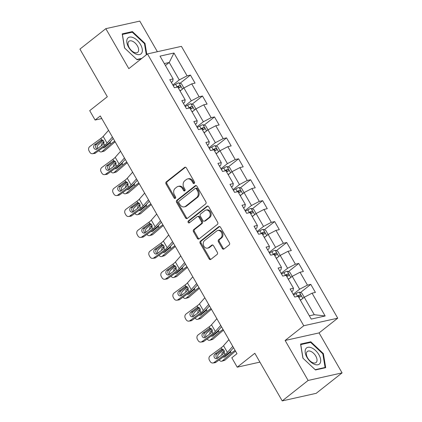 <?xml version="1.0" encoding="UTF-8"?>
<svg xmlns="http://www.w3.org/2000/svg" width="422" height="422" viewBox="0 0 422 422"><rect width="100%" height="100%" fill="white"/><g stroke="black" fill="none" stroke-linecap="round" stroke-linejoin="round"><path stroke-width="0.63" d="M194.241 183.396A1.087 0.876 -102.6 0 0 194.426 181.914L186.376 167.919A1.556 1.25 -102.6 0 0 185.021 167.207A1.556 1.25 -102.6 0 0 184.604 167.407L166.3 181.856A1.556 1.25 -102.6 0 0 166.041 183.976L174.086 197.971A1.087 0.876 -102.6 0 0 175.51 196.847L174.471 195.038A4.98 4.004 -102.6 0 1 175.299 188.254L176.823 187.046A4.98 4.004 -102.6 0 1 178.163 186.403A4.98 4.004 -102.6 0 1 182.504 188.692L183.544 190.501A1.087 0.876 -102.6 0 0 184.968 189.378L183.923 187.568A4.98 4.004 -102.6 0 1 184.757 180.785L186.281 179.582A4.98 4.004 -102.6 0 1 187.621 178.939A4.98 4.004 -102.6 0 1 191.957 181.228L193.002 183.037A1.087 0.876 -102.6 0 0 194.241 183.396M222.262 248.447A1.556 1.25 -102.6 0 0 223.613 249.165A1.556 1.25 -102.6 0 0 224.035 248.964L229.167 244.908A1.556 1.25 -102.6 0 0 229.431 242.787L220.495 227.247A1.556 1.25 -102.6 0 0 219.139 226.535A1.556 1.25 -102.6 0 0 218.717 226.735L200.413 241.184A1.556 1.25 -102.6 0 0 200.155 243.304L209.09 258.844A1.556 1.25 -102.6 0 0 210.446 259.562A1.556 1.25 -102.6 0 0 210.863 259.361L217.066 254.461A1.556 1.25 -102.6 0 0 217.33 252.34L213.506 245.694A1.556 1.25 -102.6 0 0 212.15 244.976A1.556 1.25 -102.6 0 0 211.728 245.177L208.653 247.608A4.162 3.35 -102.6 0 1 207.534 248.147A4.162 3.35 -102.6 0 1 203.583 245.546A4.162 3.35 -102.6 0 1 204.601 240.561L216.65 231.045A4.162 3.35 -102.6 0 1 217.773 230.507A4.162 3.35 -102.6 0 1 221.724 233.108A4.162 3.35 -102.6 0 1 220.706 238.092L218.696 239.68A1.556 1.25 -102.6 0 0 218.438 241.801L222.262 248.447L223.18 248.247A1.556 1.25 -102.6 0 0 224.05 248.948M157.39 51.716L139.787 21.1L105.827 28.664L79.927 49.116L107.315 96.743L89.701 110.648L95.103 120.043L100.283 115.95L236.99 353.694L231.81 357.782L237.211 367.177L259.91 362.118M308.113 380.454L342.073 372.884L319.079 332.905L285.124 340.47L308.113 380.454L282.212 400.9L254.825 353.272L237.211 367.177M285.124 340.47L303.771 325.747L147.468 53.926L181.423 46.357L337.732 318.183L303.771 325.747M105.827 28.664L128.821 68.649L147.468 53.926M205.619 203.953A1.556 1.25 -102.6 0 0 205.878 201.832L196.942 186.292A1.556 1.25 -102.6 0 0 195.586 185.575A1.556 1.25 -102.6 0 0 195.17 185.78L176.865 200.228A1.556 1.25 -102.6 0 0 176.602 202.349L185.538 217.889A1.556 1.25 -102.6 0 0 186.893 218.607A1.556 1.25 -102.6 0 0 187.315 218.401L205.619 203.953M208.716 206.769L217.652 222.31A1.556 1.25 -102.6 0 1 217.393 224.43L199.089 238.884A1.556 1.25 -102.6 0 1 198.672 239.084A1.556 1.25 -102.6 0 1 197.317 238.367L193.492 231.715A1.556 1.25 -102.6 0 1 193.751 229.594L201.173 223.734A1.556 1.25 -102.6 0 0 201.431 221.619L198.899 217.203A1.556 1.25 -102.6 0 0 197.543 216.491A1.556 1.25 -102.6 0 0 197.121 216.692L189.394 222.79A1.087 0.876 -102.6 0 1 188.333 220.949L206.944 206.258A1.556 1.25 -102.6 0 1 207.36 206.057A1.556 1.25 -102.6 0 1 208.716 206.769M342.073 372.884L316.173 393.336L282.212 400.9M310.787 284.375L307.438 285.124L300.031 272.243L303.381 271.499L298.75 263.449L295.4 264.193L287.994 251.312L291.344 250.568L286.717 242.518L283.362 243.262L275.956 230.386L279.311 229.637L274.68 221.587L271.33 222.336L263.924 209.454L267.274 208.705L262.642 200.656L259.293 201.405L251.887 188.523L255.236 187.779L250.61 179.73L247.26 180.474L239.854 167.592L243.204 166.848L238.572 158.799L235.223 159.542L227.817 146.666L231.166 145.917L226.54 137.867L223.191 138.616L215.784 125.735L219.134 124.986L214.503 116.936L211.153 117.685L203.747 104.804L207.096 104.06L202.47 96.005L199.121 96.754L191.709 83.872L195.064 83.129L190.433 75.079L187.083 75.823L173.969 53.014L160.017 56.126L173.131 78.935L169.781 79.679L174.413 87.729L177.762 86.985L185.168 99.861L181.819 100.61L186.445 108.66L189.794 107.911L197.201 120.792L193.851 121.541L198.482 129.591L201.832 128.842L209.238 141.723L205.889 142.467L210.515 150.517L213.864 149.773L221.276 162.655L217.921 163.398L222.552 171.448L225.902 170.704L233.308 183.581L229.958 184.33L234.59 192.379L237.939 191.63L245.346 204.512L241.996 205.261L246.622 213.31L249.972 212.561L257.378 225.443L254.028 226.187L258.66 234.236L262.009 233.493L269.415 246.374L266.066 247.118L270.692 255.168L274.042 254.424L281.448 267.3L278.098 268.049L282.729 276.099L286.079 275.355L293.485 288.231L290.136 288.98L294.762 297.03L298.111 296.281L311.23 319.09L325.177 315.983L312.064 293.174L315.413 292.425L310.787 284.375L300.417 292.562M288.384 279.359L292.214 276.336L299.62 289.212L293.19 294.292M291.707 291.713L293.01 290.684L293.485 288.231M299.62 289.212L307.438 285.124M292.214 276.336L300.031 272.243M276.347 258.428L280.176 255.405L287.582 268.281L281.152 273.361M279.675 270.787L280.978 269.758L281.448 267.3M287.582 268.281L295.4 264.193M280.176 255.405L287.994 251.312M264.309 237.496L268.144 234.474L275.55 247.355L269.12 252.43M267.638 249.856L268.941 248.827L269.415 246.374M275.55 247.355L283.362 243.262M268.144 234.474L275.956 230.386M252.277 216.57L256.107 213.543L263.513 226.424L257.082 231.499M255.6 228.924L256.908 227.896L257.378 225.443M263.513 226.424L271.33 222.336M256.107 213.543L263.924 209.454M240.239 195.639L244.074 192.611L251.48 205.493L245.05 210.573M243.568 207.993L244.871 206.965L245.346 204.512M251.48 205.493L259.293 201.405M244.074 192.611L251.887 188.523M228.207 174.708L232.037 171.685L239.443 184.562L233.013 189.642M231.53 187.067L232.833 186.039L233.308 183.581M239.443 184.562L247.26 180.474M232.037 171.685L239.854 167.592M216.169 153.777L220.004 150.754L227.411 163.636L220.98 168.71M219.498 166.136L220.801 165.107L221.276 162.655M227.411 163.636L235.223 159.542M220.004 150.754L227.817 146.666M204.137 132.851L207.967 129.823L215.373 142.705L208.943 147.779M207.46 145.205L208.763 144.176L209.238 141.723M215.373 142.705L223.191 138.616M207.967 129.823L215.784 125.735M192.1 111.92L195.929 108.892L203.341 121.773L196.905 126.853M195.428 124.274L196.731 123.245L197.201 120.792M203.341 121.773L211.153 117.685M195.929 108.892L203.747 104.804M180.067 90.988L183.897 87.966L191.303 100.842L184.873 105.922M183.391 103.348L184.694 102.314L185.168 99.861M191.303 100.842L199.121 96.754M183.897 87.966L191.709 83.872M165.408 65.5L169.238 62.472L179.266 79.916L172.835 84.991M171.353 82.417L172.661 81.388L173.131 78.935M179.266 79.916L187.083 75.823M164.3 63.574L169.238 62.472L173.969 53.014M319.079 332.905L337.732 318.183M95.103 120.043L101.781 118.556M309.342 315.804L314.279 314.707L304.251 297.262L300.417 300.29M314.279 314.707L325.177 315.983M304.251 297.262L312.064 293.174M180.062 83.266L190.433 75.079M192.1 104.192L202.47 96.005M204.137 125.123L214.503 116.936M216.169 146.054L226.54 137.867M228.207 166.985L238.572 158.799M240.239 187.911L250.61 179.73M252.277 208.843L262.642 200.656M264.309 229.774L274.68 221.587M276.347 250.705L286.717 242.518M288.384 271.631L298.75 263.449M146.819 54.438L144.994 43.403L132.434 31.592L122.206 33.871L124.537 47.96L137.097 59.766L141.238 58.843M325.694 367.678L323.363 353.594L310.803 341.788L300.575 344.067L302.906 358.151L315.466 369.957L325.694 367.678M131.427 32.389L132.434 31.592M144.493 43.793L144.994 43.403M309.795 342.58L310.803 341.788M322.862 353.989L323.363 353.594M194.373 183.269A1.087 0.876 -102.6 0 1 193.92 182.832L192.875 181.022A4.98 4.004 -102.6 0 0 188.539 178.733L187.621 178.939M178.163 186.403L179.081 186.197A4.98 4.004 -102.6 0 1 183.417 188.486L184.461 190.301A1.087 0.876 -102.6 0 0 184.915 190.739M184.604 167.407L185.49 167.212L167.218 181.655A1.556 1.25 -102.6 0 0 166.959 183.776L175.003 197.765A1.087 0.876 -102.6 0 0 175.457 198.203M196.072 185.585L177.783 200.023A1.556 1.25 -102.6 0 0 177.52 202.143L186.455 217.683A1.556 1.25 -102.6 0 0 187.331 218.39M196.351 188.866A1.087 0.876 -102.6 0 0 195.112 188.507L179.044 201.188A1.087 0.876 -102.6 0 0 178.859 202.676L179.957 204.586A4.98 4.004 -102.6 0 0 184.293 206.87A4.98 4.004 -102.6 0 0 185.638 206.226L196.62 197.559A4.98 4.004 -102.6 0 0 197.449 190.776L196.351 188.866L197.269 188.66A1.087 0.876 -102.6 0 0 196.32 188.159L195.402 188.365M184.293 206.87L185.211 206.669A4.98 4.004 -102.6 0 0 186.556 206.026L185.638 206.226M197.269 188.66L198.366 190.57A4.98 4.004 -102.6 0 1 197.538 197.354L186.556 206.026M197.543 216.491L198.461 216.286A1.556 1.25 -102.6 0 1 199.817 216.998L202.349 221.413A1.556 1.25 -102.6 0 1 202.091 223.533L194.669 229.394A1.556 1.25 -102.6 0 0 194.41 231.514L198.234 238.161A1.556 1.25 -102.6 0 0 199.105 238.868M206.944 206.258L207.83 206.057L189.251 220.743A1.087 0.876 -102.6 0 0 189.541 222.674M208.879 217.657A4.162 3.35 -102.6 0 0 209.898 212.667A4.162 3.35 -102.6 0 0 205.947 210.072A4.162 3.35 -102.6 0 0 204.828 210.61L200.582 213.959A1.556 1.25 -102.6 0 0 200.318 216.08L202.855 220.495A1.556 1.25 -102.6 0 0 204.211 221.207A1.556 1.25 -102.6 0 0 204.633 221.007L208.879 217.657L209.797 217.451A4.162 3.35 -102.6 0 0 210.815 212.466A4.162 3.35 -102.6 0 0 206.864 209.866L205.947 210.072M204.211 221.207L205.129 221.001A1.556 1.25 -102.6 0 0 205.551 220.801L204.633 221.007M209.797 217.451L205.551 220.801M217.773 230.507L218.691 230.306A4.162 3.35 -102.6 0 1 222.642 232.902A4.162 3.35 -102.6 0 1 221.624 237.887L219.614 239.474A1.556 1.25 -102.6 0 0 219.356 241.595L223.18 248.247M207.534 248.147L208.452 247.941A4.162 3.35 -102.6 0 0 209.57 247.403L208.653 247.608M212.63 244.987L209.57 247.403M219.619 226.54L201.331 240.983A1.556 1.25 -102.6 0 0 201.072 243.104L210.008 258.639A1.556 1.25 -102.6 0 0 210.879 259.345M183.454 88.314L183.776 87.787L181.46 83.762L178.849 82.828A4.199 0.902 150.1 0 0 175.626 84.252L173.215 85.65M103.253 140.5L98.215 144.836A3.17 2.31 -106.4 0 0 97.682 148.576M181.249 90.055A4.199 0.902 150.1 0 0 179.909 90.719M114.747 141.101A11.885 2.548 150.1 0 0 110.88 143.96L102.071 151.545L104.672 150.781A3.17 2.31 73.6 0 1 104.023 151.139L101.422 151.904A3.17 2.31 -106.4 0 0 102.071 151.545M115.19 141.876A7.923 1.699 150.1 0 0 113.481 143.195L104.672 150.781M178.443 88.172A4.199 0.902 -29.9 0 1 180.426 87.243C180.996 86.415 180.685 85.877 179.503 85.634A4.199 0.902 150.1 0 0 177.092 86.8L176.164 87.338M110.654 141.291L109.91 142.989L104.667 147.51A2.537 1.846 73.6 0 1 104.144 147.795A2.537 1.846 73.6 0 1 102.936 147.621M98.827 150.633A3.17 2.31 -106.4 0 0 101.422 151.904M101.607 145.701A2.537 1.846 73.6 0 1 102.198 143.216L103.965 141.692M104.825 146.239A2.537 1.846 -106.4 0 0 105.468 146.819M177.604 87.016A2.142 0.459 -29.9 0 1 178.01 86.811L179.281 87.291M112.41 137.034L107.04 143.116A7.923 1.699 -29.9 0 1 104.693 145.157L93.663 153.239L95.615 152.986A3.17 2.748 82.7 0 1 94.475 153.444L92.523 153.698A3.17 2.748 -97.3 0 0 93.663 153.239M113.196 138.411L110.168 141.845A11.885 2.548 -29.9 0 1 106.645 144.904L95.615 152.986M108.549 130.329L103.184 136.406A7.923 1.699 -29.9 0 1 100.837 138.448L89.802 146.529A3.17 2.748 -97.3 0 0 89.063 150.886L89.833 152.226A3.17 2.748 -97.3 0 0 92.523 153.698M102.145 139.909L100.679 140.278L101.665 139.893L103.696 141.085L103.859 143.712L97.081 149.013A2.537 2.2 82.7 0 1 96.169 149.383A2.537 2.2 82.7 0 1 94.016 148.206A2.537 2.2 82.7 0 1 94.612 144.72L96.564 144.472L102.604 140.046M96.564 144.472A2.537 2.2 -97.3 0 0 95.968 147.958A2.537 2.2 -97.3 0 0 97.113 148.992M100.679 140.278L94.612 144.72M101.385 139.94L101.665 139.893L100.837 138.448M135.921 54.058A10.302 5.697 51.7 0 0 142.23 49.052A10.302 5.697 51.7 0 0 133.199 37.627A10.302 5.697 51.7 0 0 126.885 42.633A10.302 5.697 51.7 0 0 135.921 54.058M134.265 52.439A7.053 3.903 51.7 0 0 137.704 52.344A7.053 3.903 51.7 0 0 137.83 46.694A7.053 3.903 51.7 0 0 132.403 41.187A7.053 3.903 51.7 0 0 128.963 41.277A7.053 3.903 51.7 0 0 128.831 46.932A7.053 3.903 51.7 0 0 134.265 52.439M122.306 34.467L132.297 32.193L144.466 43.635L146.318 54.828M141.834 58.373L136.818 59.491L124.648 48.05L122.391 34.404M318.895 354.707A10.302 5.697 51.7 0 0 307.912 347.317A10.302 5.697 51.7 0 0 306.963 357.365A10.302 5.697 51.7 0 0 317.94 364.756A10.302 5.697 51.7 0 0 318.895 354.707M315.788 356.094A7.053 3.903 51.7 0 0 307.332 351.468A7.053 3.903 51.7 0 0 307.617 357.914A7.053 3.903 51.7 0 0 316.073 362.54A7.053 3.903 51.7 0 0 315.788 356.094M315.187 369.683L303.017 358.246L300.759 344.595L310.671 342.39L322.835 353.826L325.093 367.478L315.181 369.688M324.502 367.947L325.093 367.478M195.486 109.245L195.808 108.718L193.492 104.693L190.886 103.759A4.199 0.902 150.1 0 0 187.658 105.183L185.253 106.581M115.29 161.431L110.253 165.767A3.17 2.31 -106.4 0 0 109.715 169.507M193.281 110.986A4.199 0.902 150.1 0 0 191.947 111.651M126.779 162.027A11.885 2.548 150.1 0 0 122.918 164.891L114.109 172.477L116.709 171.712A3.17 2.31 73.6 0 1 116.061 172.07L113.46 172.835A3.17 2.31 -106.4 0 0 114.109 172.477M127.228 162.808A7.923 1.699 150.1 0 0 125.519 164.126L116.709 171.712M190.48 109.098A4.199 0.902 -29.9 0 1 192.464 108.174C193.033 107.346 192.722 106.808 191.535 106.566A4.199 0.902 150.1 0 0 189.125 107.731L188.201 108.269M122.691 162.217L121.947 163.921L116.699 168.441A2.537 1.846 73.6 0 1 116.177 168.726A2.537 1.846 73.6 0 1 114.974 168.552M110.859 171.564A3.17 2.31 -106.4 0 0 113.46 172.835M113.645 166.632A2.537 1.846 73.6 0 1 114.23 164.147L116.003 162.623M116.862 167.165A2.537 1.846 -106.4 0 0 117.506 167.745M189.642 107.948A2.142 0.459 -29.9 0 1 190.048 107.742L191.319 108.222M207.524 130.171L207.846 129.649L205.53 125.624L202.924 124.69A4.199 0.902 150.1 0 0 199.696 126.109L197.285 127.513M127.323 182.362L122.285 186.698A3.17 2.31 -106.4 0 0 121.752 190.438M205.319 131.917A4.199 0.902 150.1 0 0 203.979 132.577M138.817 182.958A11.885 2.548 150.1 0 0 134.956 185.822L126.141 193.408L128.742 192.643A3.17 2.31 73.6 0 1 128.093 193.002L125.492 193.761A3.17 2.31 -106.4 0 0 126.141 193.408M139.265 183.739A7.923 1.699 150.1 0 0 137.556 185.058L128.742 192.643M202.513 130.029A4.199 0.902 -29.9 0 1 204.496 129.106C205.066 128.277 204.76 127.739 203.573 127.491A4.199 0.902 150.1 0 0 201.162 128.663L200.234 129.201M134.724 183.148L133.985 184.852L128.736 189.367A2.537 1.846 73.6 0 1 128.214 189.657A2.537 1.846 73.6 0 1 127.006 189.483M122.897 192.49A3.17 2.31 -106.4 0 0 125.492 193.761M125.677 187.558A2.537 1.846 73.6 0 1 126.268 185.079L128.035 183.554M128.9 188.096A2.537 1.846 -106.4 0 0 129.538 188.676M201.679 128.879A2.142 0.459 -29.9 0 1 202.08 128.668L203.351 129.153M124.443 157.965L119.078 164.047A7.923 1.699 -29.9 0 1 116.725 166.089L105.695 174.165L107.647 173.917A3.17 2.748 82.7 0 1 106.508 174.376L104.556 174.624A3.17 2.748 -97.3 0 0 105.695 174.165M125.234 159.342L122.201 162.776A11.885 2.548 -29.9 0 1 118.677 165.835L107.647 173.917M120.586 151.255L115.217 157.337A7.923 1.699 -29.9 0 1 112.869 159.379L101.839 167.46A3.17 2.748 -97.3 0 0 101.095 171.817L101.866 173.157A3.17 2.748 -97.3 0 0 104.556 174.624M114.183 160.84L112.716 161.209L113.703 160.824L115.733 162.011L115.897 164.643L109.119 169.945A2.537 2.2 82.7 0 1 108.206 170.314A2.537 2.2 82.7 0 1 106.054 169.138A2.537 2.2 82.7 0 1 106.65 165.651L108.602 165.403L114.642 160.977M108.602 165.403A2.537 2.2 -97.3 0 0 108.006 168.884A2.537 2.2 -97.3 0 0 109.145 169.924M112.716 161.209L106.65 165.651M113.423 160.872L113.703 160.824L112.869 159.379M136.48 178.896L131.11 184.973A7.923 1.699 -29.9 0 1 128.763 187.015L117.733 195.096L119.684 194.848A3.17 2.748 82.7 0 1 118.545 195.307L116.593 195.555A3.17 2.748 -97.3 0 0 117.733 195.096M137.266 180.268L134.238 183.702A11.885 2.548 -29.9 0 1 130.714 186.767L119.684 194.848M132.619 172.187L127.254 178.269A7.923 1.699 -29.9 0 1 124.907 180.31L113.877 188.386A3.17 2.748 -97.3 0 0 113.133 192.743L113.903 194.088A3.17 2.748 -97.3 0 0 116.593 195.555M126.215 181.766L124.748 182.135L125.735 181.755L127.766 182.942L127.929 185.569L121.151 190.876A2.537 2.2 82.7 0 1 120.238 191.245A2.537 2.2 82.7 0 1 118.086 190.069A2.537 2.2 82.7 0 1 118.682 186.582L120.634 186.329L126.674 181.903M120.634 186.329A2.537 2.2 -97.3 0 0 120.038 189.816A2.537 2.2 -97.3 0 0 121.183 190.855M124.748 182.135L118.682 186.582M125.455 181.803L125.735 181.755L124.907 180.31M219.561 151.102L219.878 150.575L217.562 146.55L214.956 145.622A4.199 0.902 150.1 0 0 211.728 147.041L209.323 148.438M139.36 203.288L134.323 207.629A3.17 2.31 -106.4 0 0 133.785 211.364M217.351 152.843A4.199 0.902 150.1 0 0 216.017 153.508M150.849 203.889A11.885 2.548 150.1 0 0 146.988 206.754L138.179 214.334L140.779 213.574A3.17 2.31 73.6 0 1 140.13 213.928L137.53 214.692A3.17 2.31 -106.4 0 0 138.179 214.334M151.298 204.67A7.923 1.699 150.1 0 0 149.588 205.989L140.779 213.574M214.55 150.96A4.199 0.902 -29.9 0 1 216.533 150.032C217.103 149.203 216.792 148.671 215.605 148.423A4.199 0.902 150.1 0 0 213.194 149.588L212.271 150.126M146.761 204.079L146.017 205.783L140.769 210.298A2.537 1.846 73.6 0 1 140.252 210.583A2.537 1.846 73.6 0 1 139.044 210.409M134.929 213.421A3.17 2.31 -106.4 0 0 137.53 214.692M137.714 208.489A2.537 1.846 73.6 0 1 138.3 206.005L140.072 204.485M140.932 209.027A2.537 1.846 -106.4 0 0 141.576 209.607M213.711 149.805A2.142 0.459 -29.9 0 1 214.118 149.599L215.389 150.084M231.594 172.034L231.915 171.506L229.6 167.481L226.994 166.548A4.199 0.902 150.1 0 0 223.765 167.972L221.355 169.37M151.392 224.219L146.355 228.555A3.17 2.31 -106.4 0 0 145.822 232.295M229.389 173.774A4.199 0.902 150.1 0 0 228.049 174.439M162.887 224.82A11.885 2.548 150.1 0 0 159.025 227.68L150.216 235.265L152.817 234.5A3.17 2.31 73.6 0 1 152.163 234.859L149.562 235.624A3.17 2.31 -106.4 0 0 150.216 235.265M163.335 225.596A7.923 1.699 150.1 0 0 161.626 226.92L152.817 234.5M226.582 171.891A4.199 0.902 -29.9 0 1 228.566 170.963C229.135 170.135 228.829 169.602 227.643 169.354A4.199 0.902 150.1 0 0 225.232 170.52L224.304 171.058M158.799 225.01L158.055 226.709L152.806 231.23A2.537 1.846 73.6 0 1 152.284 231.514A2.537 1.846 73.6 0 1 151.076 231.34M146.967 234.352A3.17 2.31 -106.4 0 0 149.562 235.624M149.747 229.42A2.537 1.846 73.6 0 1 150.337 226.936L152.105 225.411M152.97 229.958A2.537 1.846 -106.4 0 0 153.608 230.539M225.749 170.736A2.142 0.459 -29.9 0 1 226.15 170.53L227.421 171.01M243.631 192.965L243.948 192.437L241.637 188.412L239.026 187.479A4.199 0.902 150.1 0 0 235.803 188.903L233.392 190.301M163.43 245.15L158.392 249.486A3.17 2.31 -106.4 0 0 157.86 253.226M241.421 194.706A4.199 0.902 150.1 0 0 240.086 195.37M174.919 245.746A11.885 2.548 150.1 0 0 171.058 248.611L162.248 256.196L164.849 255.431A3.17 2.31 73.6 0 1 164.2 255.79L161.6 256.555A3.17 2.31 -106.4 0 0 162.248 256.196M175.367 246.527A7.923 1.699 150.1 0 0 173.658 247.846L164.849 255.431M238.62 192.817A4.199 0.902 -29.9 0 1 240.603 191.894C241.173 191.066 240.862 190.528 239.675 190.285A4.199 0.902 150.1 0 0 237.264 191.451L236.341 191.989M170.831 245.942L170.087 247.64L164.838 252.161A2.537 1.846 73.6 0 1 164.322 252.446A2.537 1.846 73.6 0 1 163.114 252.272M159.004 255.284A3.17 2.31 -106.4 0 0 161.6 256.555M161.784 250.351A2.537 1.846 73.6 0 1 162.37 247.867L164.142 246.342M165.002 250.884A2.537 1.846 -106.4 0 0 165.646 251.465M237.781 191.667A2.142 0.459 -29.9 0 1 238.187 191.461L239.459 191.941M148.512 199.828L143.148 205.904A7.923 1.699 -29.9 0 1 140.8 207.946L129.765 216.027L131.717 215.774A3.17 2.748 82.7 0 1 130.577 216.233L128.626 216.486A3.17 2.748 -97.3 0 0 129.765 216.027M149.304 201.199L146.27 204.633A11.885 2.548 -29.9 0 1 142.752 207.698L131.717 215.774M144.656 193.118L139.286 199.2A7.923 1.699 -29.9 0 1 136.939 201.236L125.909 209.317A3.17 2.748 -97.3 0 0 125.165 213.674L125.941 215.02A3.17 2.748 -97.3 0 0 128.626 216.486M138.252 202.697L136.786 203.066L137.772 202.681L139.803 203.873L139.967 206.5L133.188 211.807A2.537 2.2 82.7 0 1 132.276 212.171A2.537 2.2 82.7 0 1 130.124 211A2.537 2.2 82.7 0 1 130.72 207.513L132.672 207.26L138.711 202.834M132.672 207.26A2.537 2.2 -97.3 0 0 132.075 210.747A2.537 2.2 -97.3 0 0 133.22 211.781M136.786 203.066L130.72 207.513M137.493 202.734L137.772 202.681L136.939 201.236M160.55 220.753L155.18 226.836A7.923 1.699 -29.9 0 1 152.833 228.877L141.803 236.958L143.754 236.705A3.17 2.748 82.7 0 1 142.615 237.164L140.663 237.417A3.17 2.748 -97.3 0 0 141.803 236.958M161.341 222.13L158.308 225.564A11.885 2.548 -29.9 0 1 154.784 228.624L143.754 236.705M156.694 214.049L151.324 220.126A7.923 1.699 -29.9 0 1 148.977 222.167L137.947 230.248A3.17 2.748 -97.3 0 0 137.203 234.606L137.973 235.945A3.17 2.748 -97.3 0 0 140.663 237.417M150.29 223.628L148.818 223.998L149.805 223.613L151.836 224.805L152.004 227.432L145.221 232.733A2.537 2.2 82.7 0 1 144.313 233.102A2.537 2.2 82.7 0 1 142.161 231.926A2.537 2.2 82.7 0 1 142.752 228.444L144.704 228.191L150.749 223.765M144.704 228.191A2.537 2.2 -97.3 0 0 144.113 231.678A2.537 2.2 -97.3 0 0 145.252 232.712M148.818 223.998L142.752 228.444M149.525 223.665L149.805 223.613L148.977 222.167M172.582 241.685L167.218 247.767A7.923 1.699 -29.9 0 1 164.87 249.808L153.84 257.884L155.792 257.636A3.17 2.748 82.7 0 1 154.652 258.095L152.701 258.348A3.17 2.748 -97.3 0 0 153.84 257.884M173.373 243.061L170.34 246.495A11.885 2.548 -29.9 0 1 166.822 249.555L155.792 257.636M168.726 234.975L163.361 241.057A7.923 1.699 -29.9 0 1 161.009 243.098L149.979 251.18A3.17 2.748 -97.3 0 0 149.235 255.537L150.01 256.877A3.17 2.748 -97.3 0 0 152.701 258.348M162.322 244.56L160.856 244.929L161.842 244.544L163.873 245.736L164.037 248.363L157.258 253.664A2.537 2.2 82.7 0 1 156.346 254.033A2.537 2.2 82.7 0 1 154.194 252.857A2.537 2.2 82.7 0 1 154.79 249.37L156.741 249.122L162.781 244.697M156.741 249.122A2.537 2.2 -97.3 0 0 156.145 252.609A2.537 2.2 -97.3 0 0 157.29 253.643M160.856 244.929L154.79 249.37M161.563 244.591L161.842 244.544L161.009 243.098M255.663 213.896L255.985 213.368L253.669 209.344L251.064 208.41A4.199 0.902 150.1 0 0 247.835 209.829L245.43 211.232M175.468 266.082L170.425 270.418A3.17 2.31 -106.4 0 0 169.892 274.158M253.458 215.637A4.199 0.902 150.1 0 0 252.119 216.296M186.957 266.678A11.885 2.548 150.1 0 0 183.095 269.542L174.286 277.127L176.887 276.363A3.17 2.31 73.6 0 1 176.232 276.721L173.632 277.481A3.17 2.31 -106.4 0 0 174.286 277.127M187.405 267.458A7.923 1.699 150.1 0 0 185.696 268.777L176.887 276.363M250.657 213.748A4.199 0.902 -29.9 0 1 252.641 212.825C253.205 211.997 252.899 211.459 251.712 211.211A4.199 0.902 150.1 0 0 249.302 212.382L248.379 212.92M182.868 266.868L182.125 268.571L176.876 273.092A2.537 1.846 73.6 0 1 176.354 273.377A2.537 1.846 73.6 0 1 175.146 273.203M171.037 276.215A3.17 2.31 -106.4 0 0 173.632 277.481M173.817 271.277A2.537 1.846 73.6 0 1 174.407 268.798L176.174 267.274M177.04 271.815A2.537 1.846 -106.4 0 0 177.678 272.396M249.819 212.598A2.142 0.459 -29.9 0 1 250.22 212.393L251.496 212.873M184.62 262.616L179.25 268.698A7.923 1.699 -29.9 0 1 176.902 270.734L165.872 278.815L167.824 278.567A3.17 2.748 82.7 0 1 166.685 279.026L164.733 279.274A3.17 2.748 -97.3 0 0 165.872 278.815M185.411 263.987L182.378 267.421A11.885 2.548 -29.9 0 1 178.854 270.486L167.824 278.567M180.764 255.906L175.394 261.988A7.923 1.699 -29.9 0 1 173.046 264.03L162.016 272.106A3.17 2.748 -97.3 0 0 161.273 276.468L162.043 277.808A3.17 2.748 -97.3 0 0 164.733 279.274M174.36 265.485L172.893 265.86L173.88 265.475L175.905 266.662L176.074 269.294L169.291 274.595A2.537 2.2 82.7 0 1 168.383 274.965A2.537 2.2 82.7 0 1 166.231 273.788A2.537 2.2 82.7 0 1 166.822 270.302L168.774 270.048L174.819 265.628M168.774 270.048A2.537 2.2 -97.3 0 0 168.183 273.535A2.537 2.2 -97.3 0 0 169.322 274.574M172.893 265.86L166.822 270.302M173.6 265.522L173.88 265.475L173.046 264.03M267.701 234.822L268.023 234.3L265.707 230.275L263.096 229.341A4.199 0.902 150.1 0 0 259.873 230.76L257.462 232.163M187.5 287.007L182.462 291.349A3.17 2.31 -106.4 0 0 181.929 295.083M265.496 236.568A4.199 0.902 150.1 0 0 264.156 237.227M198.994 287.609A11.885 2.548 150.1 0 0 195.128 290.473L186.318 298.053L188.919 297.294A3.17 2.31 73.6 0 1 188.27 297.652L185.669 298.412A3.17 2.31 -106.4 0 0 186.318 298.053M199.437 288.39A7.923 1.699 150.1 0 0 197.728 289.708L188.919 297.294M262.69 234.679A4.199 0.902 -29.9 0 1 264.673 233.751C265.243 232.928 264.932 232.39 263.75 232.142A4.199 0.902 150.1 0 0 261.339 233.308L260.411 233.846M194.901 287.799L194.157 289.503L188.914 294.018A2.537 1.846 73.6 0 1 188.391 294.303A2.537 1.846 73.6 0 1 187.183 294.129M183.074 297.141A3.17 2.31 -106.4 0 0 185.669 298.412M185.854 292.209A2.537 1.846 73.6 0 1 186.445 289.724L188.212 288.205M189.072 292.747A2.537 1.846 -106.4 0 0 189.715 293.327M261.851 233.53A2.142 0.459 -29.9 0 1 262.257 233.319L263.528 233.804M196.657 283.547L191.287 289.624A7.923 1.699 -29.9 0 1 188.94 291.665L177.91 299.747L179.862 299.493A3.17 2.748 82.7 0 1 178.722 299.958L176.771 300.206A3.17 2.748 -97.3 0 0 177.91 299.747M197.443 284.919L194.415 288.353A11.885 2.548 -29.9 0 1 190.892 291.417L179.862 299.493M192.796 276.837L187.431 282.919A7.923 1.699 -29.9 0 1 185.084 284.961L174.049 293.037A3.17 2.748 -97.3 0 0 173.31 297.394L174.08 298.739A3.17 2.748 -97.3 0 0 176.771 300.206M186.392 286.417L184.926 286.786L185.912 286.401L187.943 287.593L188.107 290.22L181.328 295.527A2.537 2.2 82.7 0 1 180.416 295.891A2.537 2.2 82.7 0 1 178.263 294.72A2.537 2.2 82.7 0 1 178.859 291.233L180.811 290.98L186.851 286.554M180.811 290.98A2.537 2.2 -97.3 0 0 180.215 294.466A2.537 2.2 -97.3 0 0 181.36 295.5M184.926 286.786L178.859 291.233M185.633 286.454L185.912 286.401L185.084 284.961M279.733 255.753L280.055 255.226L277.739 251.201L275.133 250.272A4.199 0.902 150.1 0 0 271.905 251.691L269.5 253.089M199.537 307.939L194.5 312.28A3.17 2.31 -106.4 0 0 193.962 316.015M277.528 257.494A4.199 0.902 150.1 0 0 276.194 258.158M211.026 308.54A11.885 2.548 150.1 0 0 207.165 311.399L198.356 318.985L200.956 318.225A3.17 2.31 73.6 0 1 200.308 318.578L197.707 319.343A3.17 2.31 -106.4 0 0 198.356 318.985M211.475 309.315A7.923 1.699 150.1 0 0 209.766 310.639L200.956 318.225M274.727 255.611A4.199 0.902 -29.9 0 1 276.711 254.682C277.28 253.854 276.969 253.321 275.782 253.073A4.199 0.902 150.1 0 0 273.372 254.239L272.448 254.777M206.938 308.73L206.194 310.434L200.946 314.949A2.537 1.846 73.6 0 1 200.424 315.234A2.537 1.846 73.6 0 1 199.221 315.06M195.106 318.072A3.17 2.31 -106.4 0 0 197.707 319.343M197.892 313.14A2.537 1.846 73.6 0 1 198.477 310.655L200.25 309.131M201.109 313.678A2.537 1.846 -106.4 0 0 201.753 314.258M273.889 254.455A2.142 0.459 -29.9 0 1 274.295 254.25L275.566 254.735M208.69 304.473L203.325 310.555A7.923 1.699 -29.9 0 1 200.972 312.596L189.942 320.678L191.894 320.425A3.17 2.748 82.7 0 1 190.755 320.884L188.803 321.137A3.17 2.748 -97.3 0 0 189.942 320.678M209.481 305.85L206.448 309.284A11.885 2.548 -29.9 0 1 202.924 312.343L191.894 320.425M204.834 297.768L199.464 303.845A7.923 1.699 -29.9 0 1 197.116 305.887L186.086 313.968A3.17 2.748 -97.3 0 0 185.342 318.325L186.113 319.665A3.17 2.748 -97.3 0 0 188.803 321.137M198.43 307.348L196.963 307.717L197.95 307.332L199.981 308.524L200.144 311.151L193.366 316.453A2.537 2.2 82.7 0 1 192.453 316.822A2.537 2.2 82.7 0 1 190.301 315.645A2.537 2.2 82.7 0 1 190.897 312.164L192.849 311.911L198.889 307.485M192.849 311.911A2.537 2.2 -97.3 0 0 192.253 315.398A2.537 2.2 -97.3 0 0 193.392 316.431M196.963 307.717L190.897 312.164M197.67 307.385L197.95 307.332L197.116 305.887M291.771 276.684L292.093 276.157L289.777 272.132L287.171 271.198A4.199 0.902 150.1 0 0 283.943 272.623L281.532 274.02M211.57 328.87L206.532 333.206A3.17 2.31 -106.4 0 0 205.999 336.946M289.566 278.425A4.199 0.902 150.1 0 0 288.226 279.09M223.064 329.471A11.885 2.548 150.1 0 0 219.203 332.33L210.388 339.916L212.989 339.151A3.17 2.31 73.6 0 1 212.34 339.51L209.739 340.274A3.17 2.31 -106.4 0 0 210.388 339.916M223.512 330.247A7.923 1.699 150.1 0 0 221.803 331.565L212.989 339.151M286.76 276.537A4.199 0.902 -29.9 0 1 288.743 275.613C289.313 274.785 289.007 274.247 287.82 274.005A4.199 0.902 150.1 0 0 285.409 275.17L284.481 275.708M218.971 329.661L218.232 331.36L212.983 335.88A2.537 1.846 73.6 0 1 212.461 336.165A2.537 1.846 73.6 0 1 211.253 335.991M207.144 339.003A3.17 2.31 -106.4 0 0 209.739 340.274M209.924 334.071A2.537 1.846 73.6 0 1 210.515 331.587L212.282 330.062M213.147 334.604A2.537 1.846 -106.4 0 0 213.785 335.189M285.926 275.387A2.142 0.459 -29.9 0 1 286.327 275.181L287.598 275.661M220.727 325.404L215.357 331.486A7.923 1.699 -29.9 0 1 213.01 333.528L201.98 341.604L203.931 341.356A3.17 2.748 82.7 0 1 202.792 341.815L200.84 342.068A3.17 2.748 -97.3 0 0 201.98 341.604M221.513 326.781L218.485 330.215A11.885 2.548 -29.9 0 1 214.962 333.274L203.931 341.356M216.866 318.694L211.501 324.776A7.923 1.699 -29.9 0 1 209.154 326.818L198.124 334.899A3.17 2.748 -97.3 0 0 197.38 339.256L198.15 340.596A3.17 2.748 -97.3 0 0 200.84 342.068M210.462 328.279L208.995 328.648L209.982 328.263L212.013 329.455L212.176 332.082L205.398 337.384A2.537 2.2 82.7 0 1 204.485 337.753A2.537 2.2 82.7 0 1 202.333 336.577A2.537 2.2 82.7 0 1 202.929 333.09L204.881 332.842L210.921 328.416M204.881 332.842A2.537 2.2 -97.3 0 0 204.285 336.329A2.537 2.2 -97.3 0 0 205.43 337.363M208.995 328.648L202.929 333.09M209.702 328.311L209.982 328.263L209.154 326.818M303.808 297.615L304.125 297.088L301.809 293.063L299.203 292.129A4.199 0.902 150.1 0 0 295.975 293.548L293.57 294.952M223.607 349.801L218.57 354.137A3.17 2.31 -106.4 0 0 218.032 357.877M301.598 299.356A4.199 0.902 150.1 0 0 300.264 300.016M235.096 350.397A11.885 2.548 150.1 0 0 231.235 353.261L222.426 360.847L225.026 360.082A3.17 2.31 73.6 0 1 224.377 360.441L221.777 361.206A3.17 2.31 -106.4 0 0 222.426 360.847M235.545 351.178A7.923 1.699 150.1 0 0 233.835 352.497L225.026 360.082M298.797 297.468A4.199 0.902 -29.9 0 1 300.781 296.545C301.35 295.716 301.039 295.178 299.852 294.936A4.199 0.902 150.1 0 0 297.441 296.102L296.518 296.64M231.008 350.587L230.264 352.291L225.016 356.812A2.537 1.846 73.6 0 1 224.499 357.096A2.537 1.846 73.6 0 1 223.291 356.922M219.176 359.934A3.17 2.31 -106.4 0 0 221.777 361.206M221.961 355.002A2.537 1.846 73.6 0 1 222.547 352.518L224.319 350.993M225.179 355.535A2.537 1.846 -106.4 0 0 225.823 356.115M297.958 296.318A2.142 0.459 -29.9 0 1 298.365 296.112L299.636 296.592M232.759 346.335L227.395 352.417A7.923 1.699 -29.9 0 1 225.047 354.459L214.012 362.535L215.964 362.287A3.17 2.748 82.7 0 1 214.824 362.746L212.873 362.994A3.17 2.748 -97.3 0 0 214.012 362.535M233.551 347.707L230.517 351.146A11.885 2.548 -29.9 0 1 226.999 354.206L215.964 362.287M228.903 339.626L223.533 345.708A7.923 1.699 -29.9 0 1 221.186 347.749L210.156 355.83A3.17 2.748 -97.3 0 0 209.412 360.188L210.188 361.527A3.17 2.748 -97.3 0 0 212.873 362.994M222.499 349.205L221.033 349.58L222.019 349.194L224.05 350.381L224.214 353.014L217.435 358.315A2.537 2.2 82.7 0 1 216.523 358.684A2.537 2.2 82.7 0 1 214.371 357.508A2.537 2.2 82.7 0 1 214.967 354.021L216.919 353.773L222.958 349.347M216.919 353.773A2.537 2.2 -97.3 0 0 216.322 357.255A2.537 2.2 -97.3 0 0 217.467 358.294M221.033 349.58L214.967 354.021M221.74 349.242L222.019 349.194L221.186 347.749M192.875 181.022L191.957 181.228M184.461 190.301L183.544 190.501M183.417 188.486L182.504 188.692M175.003 197.765L174.086 197.971M166.959 183.776L166.041 183.976M167.218 181.655L166.3 181.856M193.92 182.832L193.002 183.037M186.455 217.683L185.538 217.889M177.52 202.143L176.602 202.349M177.783 200.023L176.865 200.228M196.051 185.58L195.17 185.78M197.538 197.354L196.62 197.559M198.366 190.57L197.449 190.776M198.234 238.161L197.317 238.367M194.41 231.514L193.492 231.715M194.669 229.394L193.751 229.594M202.091 223.533L201.173 223.734M202.349 221.413L201.431 221.619M199.817 216.998L198.899 217.203M189.251 220.743L188.333 220.949M219.356 241.595L218.438 241.801M219.614 239.474L218.696 239.68M221.624 237.887L220.706 238.092M212.614 244.982L211.728 245.177M210.008 258.639L209.09 258.844M201.072 243.104L200.155 243.304M201.331 240.983L200.413 241.184M219.604 226.54L218.717 226.735M182.494 89.074L178.917 82.854M177.092 86.8L175.626 84.252M110.88 143.96L110.168 142.715M102.198 143.216L104.107 142.652M178.01 86.811L179.503 85.634M103.859 143.712L104.693 145.157M103.184 136.406L107.04 143.116M194.526 110L190.95 103.78M189.125 107.731L187.658 105.183M122.918 164.891L122.201 163.646M114.23 164.147L116.145 163.583M190.048 107.742L191.535 106.566M206.564 130.931L202.987 124.712M201.162 128.663L199.696 126.109M134.956 185.822L134.238 184.578M126.268 185.079L128.183 184.514M202.08 128.668L203.573 127.491M115.897 164.643L116.725 166.089M115.217 157.337L119.078 164.047M127.929 185.569L128.763 187.015M127.254 178.269L131.11 184.973M218.601 151.862L215.025 145.643M213.194 149.588L211.728 147.041M146.988 206.754L146.27 205.509M138.3 206.005L140.215 205.445M214.118 149.599L215.605 148.423M230.634 172.793L227.057 166.574M225.232 170.52L223.765 167.972M159.025 227.68L158.308 226.435M150.337 226.936L152.252 226.377M226.15 170.53L227.643 169.354M242.671 193.724L239.095 187.505M237.264 191.451L235.803 188.903M171.058 248.611L170.346 247.366M162.37 247.867L164.285 247.303M238.187 191.461L239.675 190.285M139.967 206.5L140.8 207.946M139.286 199.2L143.148 205.904M152.004 227.432L152.833 228.877M151.324 220.126L155.18 226.836M164.037 248.363L164.87 249.808M163.361 241.057L167.218 247.767M254.703 214.65L251.127 208.431M249.302 212.382L247.835 209.829M183.095 269.542L182.378 268.297M174.407 268.798L176.322 268.234M250.22 212.393L251.712 211.211M176.074 269.294L176.902 270.734M175.394 261.988L179.25 268.698M266.741 235.582L263.164 229.362M261.339 233.308L259.873 230.76M195.128 290.473L194.415 289.228M186.445 289.724L188.354 289.165M262.257 233.319L263.75 232.142M188.107 290.22L188.94 291.665M187.431 282.919L191.287 289.624M278.773 256.513L275.197 250.293M273.372 254.239L271.905 251.691M207.165 311.399L206.448 310.154M198.477 310.655L200.392 310.096M274.295 254.25L275.782 253.073M200.144 311.151L200.972 312.596M199.464 303.845L203.325 310.555M290.811 277.444L287.234 271.225M285.409 275.17L283.943 272.623M219.203 332.33L218.485 331.085M210.515 331.587L212.43 331.022M286.327 275.181L287.82 274.005M212.176 332.082L213.01 333.528M211.501 324.776L215.357 331.486M302.848 298.37L299.272 292.151M297.441 296.102L295.975 293.548M231.235 353.261L230.517 352.017M222.547 352.518L224.462 351.953M298.365 296.112L299.852 294.936M224.214 353.014L225.047 354.459M223.533 345.708L227.395 352.417"/></g></svg>
